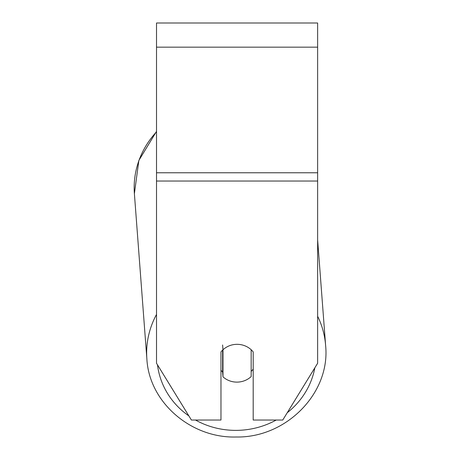 <?xml version="1.0" encoding="UTF-8"?>
<svg xmlns="http://www.w3.org/2000/svg" width="460" height="460" viewBox="0 0 460 460"><rect width="100%" height="100%" fill="white"/><g stroke="black" fill="none" stroke-linecap="round" stroke-linejoin="round"><path stroke-width="0.69" d="M251.166 349.732L251.166 376.585A20.142 18.917 -4.3 0 1 237.072 382.116A20.142 18.917 -4.3 0 1 222.979 376.832L222.979 349.801A20.142 18.917 -4.3 0 1 229.931 345.558A20.142 18.923 0 0 1 253.19 351.9L253.19 420.032L282.756 420.032L317.636 363.256L317.636 23L156.515 23L156.515 363.256L191.4 420.032L220.967 420.032L220.967 351.9A20.142 18.923 0 0 1 222.973 349.744M220.967 370.306A20.142 18.917 -4.3 0 0 222.617 372.013L222.979 376.832M222.979 349.801L222.617 344.983M253.19 369.098A20.142 18.917 -4.3 0 1 251.166 371.416M222.617 372.013L222.617 350.083M317.636 181.033L156.515 181.033M317.636 47.167L156.515 47.167M317.636 172.77L156.515 172.77M156.515 314.45A89.625 84.191 175.7 0 0 146.872 358.921C149.115 402.241 190.946 438.42 236.331 437C286.31 437.937 330.585 392.955 325.611 345.425A89.625 84.191 175.7 0 0 317.636 316.261M276.218 420.032A79.551 74.733 -4.3 0 1 236.503 430.376A79.551 74.733 -4.3 0 1 195.494 420.032M188.859 415.897A79.551 74.733 -4.3 0 1 157.492 364.843M134.389 193.66L146.872 358.921L134.389 193.66L138.874 160.425L156.515 131.37L138.874 160.425L134.389 193.66A89.625 84.191 -4.3 0 1 156.515 131.847M314.835 367.81A79.551 74.733 -4.3 0 1 287.236 412.735M317.636 239.867L325.611 345.425C330.585 392.955 286.31 437.937 236.331 437C190.946 438.42 149.115 402.241 146.872 358.921"/></g></svg>
